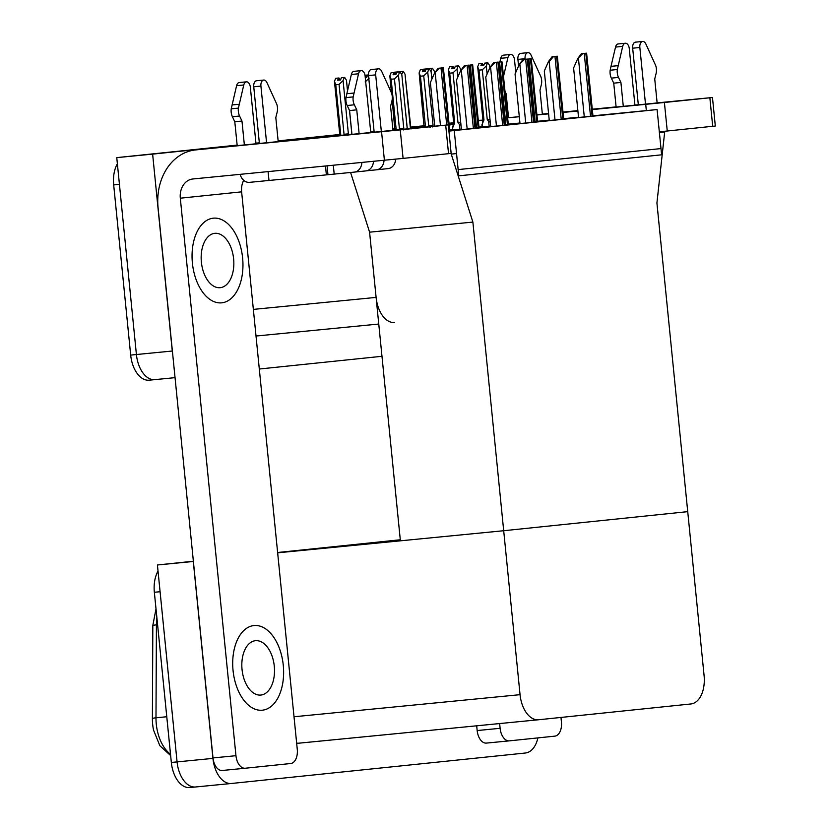 <?xml version="1.0" encoding="UTF-8"?>
<svg xmlns="http://www.w3.org/2000/svg" width="829" height="829" viewBox="0 0 829 829"><rect width="100%" height="100%" fill="white"/><g stroke="black" fill="none" stroke-linecap="round" stroke-linejoin="round"><path stroke-width="1.24" d="M549.233 120.122L537.565 121.283M519.928 123.013L508.26 124.153M481.96 126.723L478.965 127.013M452.665 129.583L449.67 129.873M472.882 222.089L451.256 154.111L456.541 153.562L458.136 169.603L660.993 148.578L659.397 132.536L664.682 131.987L656.92 203.012L687.728 511.648L503.69 530.726L520.052 694.671A26.86 15.938 84.4 0 0 538.529 719.759A26.86 15.938 84.4 0 0 538.581 719.759L690.899 703.966A26.86 15.938 84.4 0 0 704.09 675.594L687.728 511.648L503.69 530.726L472.882 222.089L369.589 232.182L376.107 297.404A26.86 15.938 84.4 0 0 394.573 322.491M154.94 379.62A26.86 15.938 -95.6 0 1 154.888 379.63L175.043 377.651L154.94 379.62A26.86 15.938 -95.6 0 1 154.888 379.63A26.86 15.938 -95.6 0 1 136.412 354.532L116.765 157.624L237.135 145.116M255.933 143.199L259.332 142.847L255.933 143.199M278.129 140.899L339.693 134.485M392.832 129.003L395.06 128.775L392.832 129.003M410.376 127.189L424.344 125.739L410.376 127.189M172.691 354.097A26.86 15.938 -95.6 0 1 172.277 351.03L152.629 154.121L116.765 157.624M381.982 356.294L259.301 369.019M478.312 120.36L482.934 120.132L478.323 120.609M453.629 122.775L449.007 123.22M237.156 145.313L223.478 147.034M395.081 128.941L392.853 129.179M339.714 134.681L278.15 141.065M259.353 143.013L255.954 143.365M401.661 74.444L403.246 71.356L405.018 74.164L410.334 127.417L424.365 125.946M449.017 123.397L453.639 122.92M152.629 154.121L223.447 146.774M255.985 335.755A26.86 15.938 84.4 0 0 258.285 335.818A26.86 15.938 84.4 0 0 258.337 335.807L378.76 324.035L258.285 335.818M452.696 129.966L461.38 129.127M577.74 58.558L573.606 67.957L578.549 117.5L577.927 117.563L595.367 115.811L592.973 116.05L586.611 53.16L582.787 53.564L577.74 58.558L581.336 53.698L586.611 53.16M555.005 119.977L549.171 61.522L548.456 61.595L544.321 70.993L549.275 120.537L548.643 120.599L563.689 119.086M519.182 64.631L515.047 74.03L519.99 123.573L519.368 123.635L536.809 121.884L534.415 122.122L528.042 59.232L524.229 59.626L519.182 64.631L522.767 59.771L528.042 59.232M489.939 67.605L489.68 65.626L489.887 67.688L485.763 77.066L490.706 126.609L490.084 126.671L507.524 124.92L505.13 125.158L498.768 62.268L494.944 62.662L489.898 67.667L493.493 62.807L498.768 62.268M460.665 70.641L460.396 68.662L460.603 70.724L456.478 80.102L461.432 129.645L460.8 129.707L478.25 127.956L475.846 128.194L469.483 65.304L465.66 65.698L460.613 70.703L464.209 65.843L469.483 65.304M483.006 120.081L481.981 126.941L480.944 127.044L490.654 126.091M534.384 121.894L539.99 121.314L537.586 121.552L531.223 58.662L527.296 59.305M505.11 124.93L508.312 124.578M475.825 127.967L481.421 127.386L479.027 127.614L472.665 64.735L468.727 65.377M448.883 130.754L452.147 130.422L449.743 130.65L443.38 67.771L439.557 68.165L434.51 73.17L438.106 68.31L443.38 67.771M454.251 130.578L458.769 175.841L661.615 154.816L657.096 109.552L448.924 131.096M657.096 109.552L592.953 115.822M578.528 117.231L563.647 118.682M277.653 552.819L503.69 530.726L400.397 540.819L369.589 232.182L350.594 172.473M456.541 153.562L451.256 154.111M664.682 131.987L659.387 132.505M537.907 737.893A26.86 15.938 -95.6 0 1 525.441 753.001L231.467 783.478A26.86 15.938 -95.6 0 1 231.405 783.488A26.86 15.938 -95.6 0 1 212.939 758.39L193.292 561.482L157.417 564.984L193.364 561.223M277.622 552.529L400.293 539.814L277.622 552.529M231.353 783.488L195.603 786.98A26.86 15.938 -95.6 0 1 195.54 786.99A26.86 15.938 -95.6 0 1 177.074 761.892L157.417 564.984M296.647 743.126A26.86 15.938 84.4 0 0 298.948 743.178A26.86 15.938 84.4 0 0 299 743.167L538.467 719.769M154.826 379.63L149.199 380.179A26.86 15.938 -95.6 0 1 149.147 380.19L154.888 379.63A26.86 15.938 -95.6 0 1 136.412 354.532L119.428 184.349L113.687 184.919A26.86 15.938 -95.6 0 1 117.376 163.748M149.147 380.19A26.86 15.938 -95.6 0 1 130.681 355.092L113.687 184.919M126.091 156.66A26.86 15.938 -95.6 0 1 126.878 156.546M255.933 143.168L259.332 142.806M392.832 128.972L395.06 128.744M410.376 127.158L420.852 126.07A26.86 15.938 -95.6 0 1 420.904 126.06A26.86 15.938 -95.6 0 1 420.966 126.06M170.65 755.592L159.873 745.748L153.541 730.111A32.238 19.129 -95.6 0 1 152.66 724.359A32.238 19.129 -95.6 0 1 152.391 718.764L152.826 625.812A32.238 19.129 -95.6 0 1 152.837 625.387L156.007 608.828M195.603 786.98A26.86 15.938 -95.6 0 1 195.54 786.99A26.86 15.938 -95.6 0 1 177.074 761.892L160.09 591.719L154.349 592.279A26.86 15.938 -95.6 0 1 158.028 571.108M195.489 786.99L189.862 787.54A26.86 15.938 -95.6 0 1 189.81 787.55A26.86 15.938 -95.6 0 1 171.334 762.462L154.349 592.279M166.743 564.021A26.86 15.938 -95.6 0 1 167.541 563.907M277.622 552.497L400.293 539.772M429.121 68.911L432.531 68.32L434.303 71.128L434.5 73.19M423.806 69.17L426.79 68.88L423.806 69.17M432.531 68.32L429.225 68.641M430.935 71.418L432.096 68.361M423.381 69.47L426.251 69.19M434.562 73.107L434.303 71.128M423.484 69.201L426.355 68.921M424.769 127.158L425.412 126.07L420.438 76.206L419.132 72.89L420.303 69.771L423.173 69.491L422.334 71.719L425.204 71.439L426.044 69.211L429.349 68.89L426.469 68.911M481.794 125.086L483.97 119.998L478.996 70.133L477.691 66.817L478.872 63.709L481.846 63.408L480.903 65.646L483.763 65.367L484.613 63.139L487.908 62.817L484.613 63.139M482.063 65.532L481.846 63.408M478.872 63.709L481.742 63.418M482.063 63.387L479.193 63.667L482.177 63.377L482.271 65.512M483.442 65.398L482.177 63.377M477.691 66.817L482.944 120.091L483.97 119.998M490.26 122.174L488.675 121.386L489.151 126.236M489.991 119.397L487.265 119.677L488.675 121.386M487.1 74.019L486.302 65.978L482.291 69.812L487.265 119.677M478.996 70.133L482.291 69.812M486.302 65.978L487.473 62.859M487.908 62.817L489.68 65.626M399.847 71.947L403.246 71.356M394.531 72.206L397.505 71.916L394.531 72.206M410.334 127.417L411.122 128.92M394.107 72.506L396.977 72.227M410.925 128.516L405.018 74.164M402.811 71.398L399.941 71.677M394.21 72.237L397.07 71.957M395.578 130.008L396.127 129.096L391.153 79.242L389.848 75.926L391.029 72.807L393.899 72.527L393.06 74.755L395.92 74.475L396.77 72.247L400.065 71.926L397.184 71.947M365.247 75.242L368.231 74.952L365.247 75.242M365.278 77.636L366.646 77.511L367.485 75.284L368.48 75.19L365.04 75.263L367.693 75.263M340.242 135.417L340.75 134.599L335.766 84.745L334.46 81.429L335.641 78.309L338.512 78.03L337.672 80.247L340.543 79.967L341.382 77.75L344.688 77.418L346.46 80.237L347.517 90.869M335.963 78.278L338.947 77.988L335.963 78.278M349.455 110.298L351.879 133.687M344.688 77.418L341.382 77.75M347.911 135.479L348.387 133.842L343.071 80.589L344.253 77.47M335.641 78.309L338.512 78.03M335.766 84.745L339.061 84.413L344.045 134.277L344.698 134.982M338.947 77.988L340.543 79.957M347.558 90.682L346.46 80.237M349.537 110.464L351.776 133.49M344.045 134.277L348.387 133.842M339.776 134.681L334.46 81.429M343.071 80.589L339.061 84.413M339.517 135.49L339.714 134.692L340.75 134.599M338.833 80.133L338.626 78.019M339.051 80.112L338.833 77.999M452.707 129.977L452.52 128.122L454.686 123.034L449.712 73.17L448.406 69.854L449.587 66.734L452.572 66.444L451.618 68.683L454.489 68.403L455.328 66.175L458.634 65.854L455.328 66.175M452.779 68.569L452.572 66.444M449.587 66.734L452.458 66.455M452.779 66.424L449.909 66.703L452.893 66.413L452.997 68.548M454.489 68.382L452.893 66.413M452.52 128.122L453.66 123.127L454.686 123.034M453.722 123.117L448.406 69.854M460.986 125.2L459.39 124.423L459.877 129.272M460.706 122.433L457.991 122.713L459.39 124.423M457.826 77.056L457.017 69.014L453.007 72.848L457.991 122.713M449.712 73.17L453.007 72.848M457.017 69.014L458.199 65.895M458.634 65.854L460.396 68.662M420.303 69.771L423.173 69.491M423.505 71.605L423.287 69.481M423.495 69.46L420.635 69.74L423.609 69.449L423.712 71.584M425.215 71.418L423.609 69.449M424.448 126.153L425.412 126.07M424.106 127.22L419.132 72.89M432.572 126.941L433.049 125.303L428.707 125.739L430.106 127.448M433.049 125.303L427.733 72.05L423.733 75.885L428.707 125.739M420.438 76.206L423.733 75.885M427.733 72.05L428.914 68.931M431.919 79.066L431.121 71.698L431.868 79.18M429.349 68.89L431.121 71.698M391.029 72.807L393.899 72.527M394.221 74.641L394.003 72.517M394.221 72.496L391.35 72.776L394.335 72.486L394.428 74.62M395.93 74.455L394.335 72.486M395.164 129.189L396.127 129.096M391.475 92.827L389.848 75.926M403.298 129.977L403.775 128.34L399.423 128.775L400.148 129.562M403.775 128.34L398.459 75.087L394.449 78.921L399.423 128.775M391.153 79.242L394.449 78.921M398.459 75.087L399.63 71.968M407.63 128.837L407.941 129.5M407.215 127.987L401.837 74.734L407.153 127.998M400.065 71.926L401.837 74.734M366.314 77.543L365.061 75.543M374.086 131.417L370.677 131.759M369.174 78.123L365.164 81.957M525.752 59.46L531.223 58.662M525.949 59.201L527.399 59.056M581.336 53.698L582.787 53.564M237.187 145.635L392.967 130.329M374.159 132.184L370.76 132.526M283.269 665.272A42.528 25.243 84.4 0 0 254.026 625.543A42.528 25.243 84.4 0 0 233.053 670.474A42.528 25.243 84.4 0 0 262.296 710.204A42.528 25.243 84.4 0 0 283.269 665.272A42.528 25.243 84.4 0 0 254.026 625.543A42.528 25.243 84.4 0 0 233.053 670.474A42.528 25.243 84.4 0 0 262.296 710.204A42.528 25.243 84.4 0 0 283.269 665.272M242.607 257.902A42.528 25.243 84.4 0 0 213.364 218.172A42.528 25.243 84.4 0 0 192.401 263.114A42.528 25.243 84.4 0 0 221.644 302.834A42.528 25.243 84.4 0 0 242.607 257.902A42.528 25.243 84.4 0 0 213.364 218.172A42.528 25.243 84.4 0 0 192.401 263.114A42.528 25.243 84.4 0 0 221.644 302.834A42.528 25.243 84.4 0 0 242.607 257.902M351.952 134.412L278.202 141.541M243.695 180.328A17.906 14.414 -95.9 0 0 241.622 191.841L297.269 749.333A13.43 7.969 84.4 0 1 290.668 763.519L245.218 768.234A13.43 7.969 84.4 0 1 245.187 768.234L222.265 770.483A13.43 7.969 -95.6 0 1 222.234 770.483A13.43 7.969 -95.6 0 1 213.001 757.934L158.07 207.571A53.73 43.243 -95.9 0 1 195.571 149.925A53.73 43.243 -95.9 0 1 195.768 149.904L400.241 129.873L403.091 158.391L192.877 178.971A17.906 14.414 84.1 0 0 192.815 178.981A17.906 14.414 84.1 0 0 180.307 198.193L235.954 755.696A13.43 7.969 84.4 0 0 245.187 768.234L222.234 770.483M259.394 143.396L255.985 143.738M445.691 125.158L448.302 124.878L451.142 153.396L448.541 153.676L445.691 125.158L400.241 129.873M442.603 67.854L448.292 124.878L392.956 130.267M256.669 143.593A53.73 43.243 84.1 0 1 256.876 143.572A53.73 43.243 84.1 0 1 257.083 143.552L259.384 143.324M278.192 141.479L351.942 134.277M370.75 132.443L374.148 132.112M448.541 153.676L403.091 158.391M592.31 109.449L657.128 102.941M638.32 104.796L634.921 105.138M616.123 107.024L592.3 109.355M577.875 110.765L563.005 112.216M536.923 114.868L548.591 113.718M563.015 112.309L577.886 110.858M560.974 717.437L561.43 721.955A13.43 7.969 84.4 0 1 554.839 736.142L509.379 740.857A13.43 7.969 84.4 0 0 509.379 740.857L486.395 743.095A13.43 7.969 -95.6 0 1 486.395 743.095A13.43 7.969 -95.6 0 1 477.162 730.556L476.696 725.81M548.57 113.552L542.363 114.153M507.628 117.801L519.296 116.64M478.333 120.723L482.892 120.278M507.638 117.853L519.306 116.713M536.933 114.993L548.601 113.853M563.026 112.443L577.906 110.993M592.331 109.583L664.402 102.485L667.252 131.003L659.324 131.811M709.862 97.781L712.463 97.501L715.313 126.008L712.702 126.288L709.862 97.781L664.402 102.485M712.463 97.501L657.128 102.889M542.353 114.101L548.57 113.49M562.995 112.081L577.865 110.63M592.289 109.221L616.102 106.889M634.91 105.055L638.32 104.723M712.702 126.288L667.252 131.003M499.649 723.562L500.115 728.308A13.43 7.969 84.4 0 0 509.358 740.857M453.494 123.77A53.73 43.243 -95.9 0 0 449.214 125.324M498.011 62.341L501.939 61.698L502.156 63.004L508.312 124.599M496.478 62.496L501.939 61.698M496.664 62.237L498.125 62.092M467.193 65.532L472.665 64.735M467.39 65.273L468.841 65.128M434.738 126.184L430.375 82.568L434.51 73.17M438.106 68.31L439.557 68.165M549.171 61.522L553.503 56.59L557.326 56.196L563.689 119.096M548.456 61.595L552.052 56.735L557.326 56.196M552.052 56.735L553.503 56.59M522.767 59.771L524.229 59.626M493.493 62.807L494.944 62.662M464.209 65.843L465.66 65.698M384.055 160.298A10.746 8.653 -95.9 0 1 376.511 169.81A10.746 8.653 -95.9 0 1 376.47 169.821L366.822 170.764M381.35 131.666L375.682 74.879A5.72 3.389 -95.6 0 1 378.501 68.838A5.72 3.389 -95.6 0 1 381.703 71.377L391.516 92.931A8.953 5.316 -95.6 0 1 391.93 100.91L390.573 106.33L392.987 130.485M374.18 132.381L368.511 75.574L375.682 74.879M370.781 132.723L365.112 75.967A5.72 3.389 -95.6 0 0 361.185 70.631A5.72 3.389 -95.6 0 0 358.532 73.781L353.175 96.91L345.994 97.615L346.843 93.729L354.024 93.035M373.485 161.323A10.746 8.653 84.1 0 1 365.941 170.909A10.746 8.653 84.1 0 1 365.9 170.909L354.356 172.111M259.415 143.604L253.747 86.786L260.917 86.092L266.586 142.878M256.006 143.935L250.348 87.19A5.72 3.389 -95.6 0 0 246.41 81.843A5.72 3.389 -95.6 0 0 243.767 84.993L238.4 108.122L231.229 108.827L236.586 85.698L243.767 84.993M278.212 141.707L275.808 117.552L277.155 112.133A8.953 5.316 -95.6 0 0 276.751 104.153L266.928 82.589A5.72 3.389 -95.6 0 0 263.736 80.05A5.72 3.389 -95.6 0 0 260.917 86.092M263.736 80.05L256.565 80.755A5.72 3.389 84.4 0 0 253.747 86.786M359.144 133.873L356.75 109.842L349.569 110.547L347.175 105.511A8.953 5.316 -95.6 0 1 345.994 97.615M347.175 105.511L354.346 104.806A8.953 5.316 -95.6 0 1 353.175 96.91M354.346 104.806L356.75 109.842M361.869 162.463A10.746 8.653 -95.9 0 1 354.315 172.111A10.746 8.653 -95.9 0 0 354.315 172.111L326.367 174.867L325.486 166.018M351.973 134.578L349.569 110.547M326.367 174.867L268.99 180.473L268.099 171.624M237.208 145.8L234.804 121.759L232.4 116.723A8.953 5.316 -95.6 0 1 231.229 108.827M240.182 174.349A10.746 8.653 -95.9 0 0 249.539 182.349L268.979 180.453M232.4 116.723L239.581 116.029L241.975 121.055L244.379 145.096M241.975 121.055L234.804 121.759M246.41 81.843L239.239 82.548A5.72 3.389 84.4 0 0 236.586 85.698M395.682 159.137A10.746 8.653 84.1 0 1 388.138 168.608A10.746 8.653 84.1 0 1 388.096 168.608L376.553 169.81M239.581 116.029A8.953 5.316 -95.6 0 1 238.4 108.122M239.249 104.247L232.079 104.951M361.185 70.631L354.014 71.335A5.72 3.389 84.4 0 0 351.361 74.475L346.843 93.729M378.501 68.838L371.33 69.532A5.72 3.389 84.4 0 0 368.511 75.574M645.511 104.278L639.843 47.491A5.72 3.389 -95.6 0 1 642.662 41.45A5.72 3.389 -95.6 0 1 645.864 43.989L655.687 65.553A8.953 5.316 -95.6 0 1 656.091 73.532L654.734 78.952L657.148 103.107M638.34 105.003L632.672 48.196L639.843 47.491M634.941 105.335L629.273 48.59A5.72 3.389 -95.6 0 0 625.346 43.243A5.72 3.389 -95.6 0 0 622.693 46.393L617.336 69.522L610.165 70.227L611.004 66.351L618.185 65.646M518.56 66.019L517.907 59.408L525.078 58.704L525.161 59.522M515.762 72.392L514.508 59.802A5.72 3.389 -95.6 0 0 510.581 54.465A5.72 3.389 -95.6 0 0 507.928 57.605L503.504 76.475M542.373 114.329L539.969 90.164L541.327 84.745A8.953 5.316 -95.6 0 0 540.912 76.765L531.088 55.211A5.72 3.389 -95.6 0 0 527.897 52.662A5.72 3.389 -95.6 0 0 525.078 58.704M527.897 52.662L520.726 53.367A5.72 3.389 84.4 0 0 517.907 59.408M623.304 106.495L620.911 82.454L613.74 83.159L611.336 78.123A8.953 5.316 -95.6 0 1 610.165 70.227M611.336 78.123L618.507 77.429A8.953 5.316 -95.6 0 1 617.336 69.522M618.507 77.429L620.911 82.454M616.134 107.2L613.74 83.159M504.975 91.242L506.136 93.677L508.54 117.708M506.136 93.677L505.234 93.76M510.581 54.465L503.4 55.16A5.72 3.389 84.4 0 0 500.757 58.31L499.908 61.895M659.843 131.759A10.746 8.653 84.1 0 1 659.791 132.464M625.346 43.243L618.175 43.947A5.72 3.389 84.4 0 0 615.522 47.098L611.004 66.351M642.662 41.45L635.491 42.155A5.72 3.389 84.4 0 0 632.672 48.196M233.623 258.835A27.316 16.207 84.4 0 0 214.846 233.322A27.316 16.207 84.4 0 0 201.385 262.182A27.316 16.207 84.4 0 0 220.162 287.684A27.316 16.207 84.4 0 0 233.623 258.835M274.285 666.195A27.316 16.207 84.4 0 0 255.508 640.693A27.316 16.207 84.4 0 0 242.047 669.542A27.316 16.207 84.4 0 0 260.824 695.054A27.316 16.207 84.4 0 0 274.285 666.195M376.107 297.404L253.353 309.393M172.277 351.03L130.681 355.092M212.939 758.39L171.334 762.462M520.052 694.671L294.015 716.764M156.899 617.781A35.813 21.253 84.4 0 0 156.422 624.848L155.987 717.8A35.813 21.253 84.4 0 0 156.277 724.018A35.813 21.253 84.4 0 0 170.515 754.235M152.391 718.764A8.953 1.223 -179.7 0 1 155.987 717.8L166.774 716.743M157.593 624.734L156.422 624.848A8.953 1.223 -179.7 0 0 152.826 625.812M536.726 121.656L530.446 58.745M535.14 121.811L528.861 58.911M592.103 116.153L585.823 53.243M590.517 116.319L584.238 53.408M584.29 116.941L578.455 58.486M241.622 191.841L180.307 198.193M384.397 160.256L381.558 131.749M213.001 757.934L235.954 755.696M509.327 740.857L486.426 743.095M646.34 110.599L645.718 104.361M477.162 730.556L500.115 728.308M507.441 124.692L501.162 61.781M505.856 124.847L499.576 61.947M478.157 127.718L471.877 64.817M476.571 127.884L470.292 64.983M446.707 125.024L441.018 68.019M440.468 125.625L435.225 73.097M562.818 119.189L556.549 56.279M561.233 119.355L554.964 56.445M533.544 122.226L527.265 59.315M531.959 122.391L525.679 59.481M525.731 123.013L519.897 64.558M504.26 125.262L497.98 62.351M502.675 125.428L496.395 62.517M496.447 126.049L490.613 67.595M474.986 128.298L468.706 65.387M473.39 128.454L467.121 65.553M467.162 129.086L461.328 70.631M334.191 174.08L333.31 165.251M327.952 174.701L327.072 165.862M351.361 74.475L358.532 73.781M500.757 58.31L507.928 57.605M615.522 47.098L622.693 46.393M231.405 783.488L189.81 787.55M538.529 719.759L298.948 743.178M392.158 99.739L394.873 130.08M354.315 172.111L365.941 170.909M376.511 169.81L388.138 168.608"/></g></svg>
